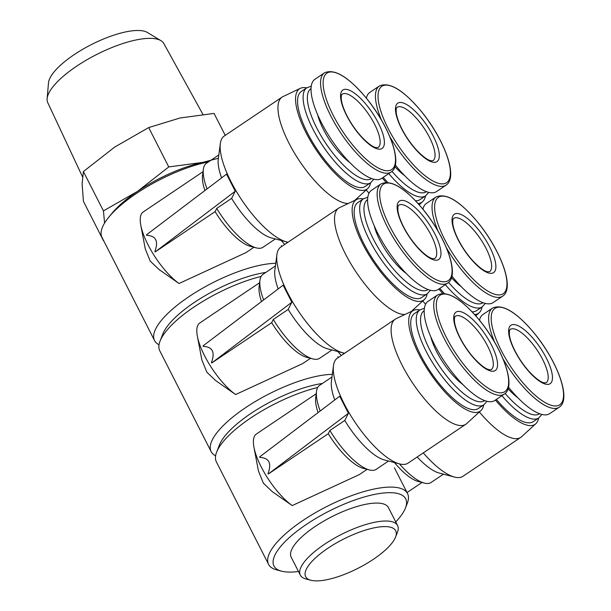 <?xml version="1.0" encoding="UTF-8"?>
<svg xmlns="http://www.w3.org/2000/svg" width="611" height="611" viewBox="0 0 611 611"><rect width="100%" height="100%" fill="white"/><g stroke="black" fill="none" stroke-linecap="round" stroke-linejoin="round"><path stroke-width="0.92" d="M395.737 521.924A73.923 23.821 153 0 0 405.429 508.062L407.285 503.311A77.979 25.127 153 0 0 407.545 493.573A77.979 25.127 153 0 0 326.664 506.58A77.979 25.127 153 0 0 268.596 564.373A77.979 25.127 153 0 0 276.63 569.88L281.564 571.17A73.923 23.821 153 0 0 298.474 571.484M292.18 505.587A45.573 15.252 -123.9 0 1 253.947 447.267L258.422 470.921L263.394 483.225L272.254 491.626L292.18 505.587L359.199 474.663L367.096 469.347M270.963 424.156L255.894 434.375A45.573 15.252 -123.9 0 0 253.947 447.267M317.705 387.489A77.979 25.127 153 0 0 216.638 452.14A77.979 25.127 153 0 0 216.37 461.87L268.596 564.373M538.627 418.031A60.443 20.224 -123.9 0 1 535.816 423.721L521.611 436.712A63.292 21.179 -123.9 0 1 520.778 437.369A63.292 21.179 -123.9 0 1 479.36 411.997M520.778 437.369L462.985 476.267A63.292 21.179 -123.9 0 1 454.439 477.046A63.292 21.179 -123.9 0 1 423.278 452.896M454.439 477.046L439.187 473.044A50.637 16.94 -123.9 0 1 417.191 456.997M535.816 423.721A60.443 20.224 -123.9 0 1 495.422 400.068M332.338 374.344A77.979 25.127 153 0 0 249.731 404.956A77.979 25.127 153 0 0 211.146 451.621A77.979 25.127 153 0 0 215.607 455.806M235.602 394.546A45.573 15.252 -123.9 0 1 197.368 336.226L201.844 359.887L206.824 372.183L215.675 380.592L235.602 394.546L302.628 363.621L310.518 358.306M214.392 313.115L199.316 323.334A45.573 15.252 -123.9 0 0 197.368 336.226M261.126 276.447A77.979 25.127 153 0 0 160.059 341.098A77.979 25.127 153 0 0 159.792 350.836L211.146 451.621M425.592 304.217A63.292 21.179 -123.9 0 1 422.789 300.956M482.048 306.989A60.443 20.224 -123.9 0 1 479.238 312.687A60.443 20.224 -123.9 0 1 474.617 314.543M442.67 293.417A60.443 20.224 -123.9 0 1 438.843 289.026M275.76 263.303A77.979 25.127 153 0 0 193.152 293.914A77.979 25.127 153 0 0 154.568 340.587A77.979 25.127 153 0 0 159.028 344.772M179.023 283.512A45.573 15.252 -123.9 0 1 140.79 225.184L145.265 248.845L150.245 261.141L159.097 269.55L179.023 283.512L246.05 252.58L253.947 247.264M203.051 171.66L142.737 212.292A45.573 15.252 -123.9 0 0 140.79 225.184M208.534 161.869A77.979 25.127 153 0 0 108.636 217.394A77.979 25.127 153 0 0 101.999 237.404L154.568 340.587M369.013 193.175A63.292 21.179 -123.9 0 1 366.21 189.922M425.47 195.948A60.443 20.224 -123.9 0 1 422.659 201.645A60.443 20.224 -123.9 0 1 418.039 203.501M386.091 182.376A60.443 20.224 -123.9 0 1 382.272 177.984M209.626 161.128A72.358 23.317 153 0 0 202.722 162.389A72.358 23.317 153 0 0 137.391 191.449A72.358 23.317 153 0 0 111.767 213.552L108.636 217.394M218.402 158.272L202.722 162.389L168.758 166.933L137.391 191.449L103.442 210.894L104.588 223.061M265.823 272.43A71.899 23.172 153 0 0 162.839 333.973L160.059 341.098M322.394 383.471A71.899 23.172 153 0 0 219.418 445.014L216.638 452.14M405.429 508.062A73.923 23.821 153 0 0 329.001 511.163A73.923 23.821 153 0 0 281.564 571.17M395.546 537.107L397.402 532.364A54.585 17.589 153 0 0 397.585 525.544L388.443 507.611A54.585 17.589 153 0 0 331.826 516.715A54.585 17.589 153 0 0 291.18 557.171L300.322 575.104A54.585 17.589 153 0 0 305.943 578.961L310.877 580.251A50.53 16.283 153 0 0 373.527 559.202A50.53 16.283 153 0 0 395.546 537.107A50.53 16.283 153 0 0 343.298 539.23A50.53 16.283 153 0 0 310.877 580.251M397.585 525.544A54.585 17.589 153 0 0 340.969 534.656A54.585 17.589 153 0 0 300.322 575.104M103.473 240.703L83.424 201.347L82.118 183.911L83.386 171.538L114.761 147.03L148.702 127.577L180.092 117.969L214.056 113.425L225.238 135.367M148.702 127.577L168.758 166.933M83.386 171.538L103.442 210.894M82.493 176.77L47.78 102.701A65.133 20.988 -27 0 1 47.139 98.654L48.483 82.905A56.624 18.246 -27 0 1 73.992 54.776A56.624 18.246 -27 0 1 147.411 32.498L160.945 40.662A65.133 20.988 -27 0 1 163.84 43.564L202.913 114.379M47.139 98.654A65.133 20.988 -27 0 1 76.482 66.293A65.133 20.988 -27 0 1 160.945 40.662M370.572 182.811A60.443 20.224 -123.9 0 1 367.753 188.509A60.443 20.224 -123.9 0 1 316.429 150.283A60.443 20.224 -123.9 0 1 300.337 88.343A60.443 20.224 -123.9 0 1 306.676 87.877M306.806 87.793L301.261 91.52A57.213 19.147 56.1 0 0 312.022 141.271A57.213 19.147 56.1 0 0 357.802 187.249A57.213 19.147 56.1 0 0 365.157 186.454L370.701 182.72A57.213 19.147 -123.9 0 1 363.339 183.514A57.213 19.147 -123.9 0 1 317.56 137.544A57.213 19.147 -123.9 0 1 306.806 87.793L311.213 86.22M383.212 177.35A57.213 19.147 56.1 0 0 387.748 182.437M415.511 200.775A57.213 19.147 56.1 0 0 420.062 199.591L425.6 195.864A57.213 19.147 -123.9 0 1 418.245 196.658A57.213 19.147 -123.9 0 1 388.756 173.623M427.142 293.853A60.443 20.224 -123.9 0 1 424.332 299.543A60.443 20.224 -123.9 0 1 373.008 261.317A60.443 20.224 -123.9 0 1 356.916 199.377A60.443 20.224 -123.9 0 1 363.255 198.919M363.385 198.827L357.84 202.562A57.213 19.147 56.1 0 0 368.601 252.312A57.213 19.147 56.1 0 0 414.38 298.283A57.213 19.147 56.1 0 0 421.735 297.488L427.28 293.761A57.213 19.147 -123.9 0 1 419.917 294.555A57.213 19.147 -123.9 0 1 374.138 248.585A57.213 19.147 -123.9 0 1 363.385 198.827L367.791 197.261M439.79 288.392A57.213 19.147 56.1 0 0 444.319 293.479M472.089 311.816A57.213 19.147 56.1 0 0 476.641 310.632L482.178 306.905A57.213 19.147 -123.9 0 1 474.823 307.692A57.213 19.147 -123.9 0 1 445.327 284.665M483.721 404.887A60.443 20.224 -123.9 0 1 480.91 410.584A60.443 20.224 -123.9 0 1 429.586 372.359A60.443 20.224 -123.9 0 1 413.494 310.419A60.443 20.224 -123.9 0 1 419.826 309.96M419.956 309.869L414.418 313.603A57.213 19.147 56.1 0 0 425.18 363.354A57.213 19.147 56.1 0 0 470.951 409.324A57.213 19.147 56.1 0 0 478.314 408.53L483.851 404.803A57.213 19.147 -123.9 0 1 476.496 405.597A57.213 19.147 -123.9 0 1 430.717 359.619A57.213 19.147 -123.9 0 1 419.956 309.869L424.37 308.295M496.369 399.434A57.213 19.147 56.1 0 0 525.857 422.468A57.213 19.147 56.1 0 0 533.212 421.674L538.757 417.939A57.213 19.147 -123.9 0 1 531.402 418.734A57.213 19.147 -123.9 0 1 501.906 395.699M287.17 242.804A50.637 16.94 -123.9 0 1 286.292 241.803M284.741 244.438A45.573 15.252 -123.9 0 1 281.274 240.49M432.527 162.091A35.194 11.777 -123.9 0 1 396.073 114.272A35.194 11.777 -123.9 0 1 423.614 120.863A35.194 11.777 -123.9 0 1 432.527 162.091M381.501 120.115A59.748 19.995 -123.9 0 1 379.332 86.021C389.276 81.492 403.161 89.809 420.987 110.996C443.853 138.598 458.769 177.144 446.053 185.148L436.514 191.571A59.748 19.995 -123.9 0 1 428.83 192.396A59.748 19.995 -123.9 0 1 395.363 165.115M366.333 98.157A59.748 19.995 -123.9 0 1 369.792 92.437L379.332 86.021M404.665 175.64A39.241 13.129 -123.9 0 1 394.943 166.688M275.378 238.939L263.051 247.241A50.637 16.94 -123.9 0 1 256.215 247.86A50.637 16.94 -123.9 0 1 216.714 208.412L231.622 198.376L235.258 191.212L226.551 174.135L146.434 234.861L146.678 235.342C155.942 235.77 158.677 241.146 154.889 251.457L155.141 251.946L235.258 191.212M288.087 242.185A63.292 21.179 -123.9 0 1 286.383 241.826L271.124 237.832A50.637 16.94 -123.9 0 1 231.622 198.376M207.053 188.914A50.637 16.94 -123.9 0 1 203.356 169.331A50.637 16.94 -123.9 0 1 206.51 163.229L218.837 154.934M221.594 177.885A50.637 16.94 -123.9 0 1 218.264 159.295L220.311 143.654A63.292 21.179 -123.9 0 1 224.245 136.032L282.038 97.134A63.292 21.179 -123.9 0 1 282.954 96.614L300.337 88.343M256.215 247.86L250.113 246.264A45.573 15.252 -123.9 0 1 215.095 211.635L216.714 208.412M204.914 190.533A45.573 15.252 -123.9 0 1 202.539 175.586L203.356 169.331M215.095 211.635L155.141 251.946M286.383 241.826A63.292 21.179 -123.9 0 1 242.017 200.362A63.292 21.179 -123.9 0 1 220.311 143.654M348.346 203.455A63.292 21.179 -123.9 0 1 296.243 155.973A63.292 21.179 -123.9 0 1 282.038 97.134M377.629 148.954A35.194 11.777 -123.9 0 1 341.167 101.136A35.194 11.777 -123.9 0 1 368.708 107.727A35.194 11.777 -123.9 0 1 377.629 148.954M391.147 172.012L381.615 178.427A59.748 19.995 -123.9 0 1 373.932 179.26A59.748 19.995 -123.9 0 1 326.129 131.25A59.748 19.995 -123.9 0 1 314.894 79.3L324.426 72.877C334.37 68.348 348.262 76.673 366.088 97.852C388.947 125.461 403.863 164.008 391.147 172.012A59.748 19.995 -123.9 0 1 383.464 172.837A59.748 19.995 -123.9 0 1 335.66 124.835A59.748 19.995 -123.9 0 1 324.426 72.877M349.767 162.495A39.241 13.129 -123.9 0 1 317.659 114.799M343.749 353.845A50.637 16.94 -123.9 0 1 342.863 352.837M341.32 355.48A45.573 15.252 -123.9 0 1 337.852 351.524M489.106 273.132A35.194 11.777 -123.9 0 1 452.652 225.314A35.194 11.777 -123.9 0 1 480.193 231.905A35.194 11.777 -123.9 0 1 489.106 273.132M438.079 231.157A59.748 19.995 -123.9 0 1 435.91 197.055C445.854 192.526 459.739 200.851 477.565 222.03C500.424 249.639 515.348 288.186 502.632 296.19L493.092 302.605A59.748 19.995 -123.9 0 1 485.409 303.438A59.748 19.995 -123.9 0 1 451.941 276.149M422.911 209.199A59.748 19.995 -123.9 0 1 426.371 203.478L435.91 197.055M461.244 286.674A39.241 13.129 -123.9 0 1 451.521 277.722M331.956 349.981L319.629 358.283A50.637 16.94 -123.9 0 1 312.794 358.901A50.637 16.94 -123.9 0 1 273.293 319.454L288.201 309.418L291.837 302.254L283.13 285.169L203.012 345.902L203.257 346.384C212.521 346.811 215.255 352.18 211.467 362.499L211.719 362.98L291.837 302.254M344.665 353.227A63.292 21.179 -123.9 0 1 342.962 352.86L327.702 348.866A50.637 16.94 -123.9 0 1 288.201 309.418M263.631 299.948A50.637 16.94 -123.9 0 1 259.935 280.365A50.637 16.94 -123.9 0 1 263.081 274.27L275.416 265.968M278.173 288.927A50.637 16.94 -123.9 0 1 274.843 270.329L276.89 254.695A63.292 21.179 -123.9 0 1 280.823 247.073L338.616 208.175A63.292 21.179 -123.9 0 1 339.533 207.648L356.916 199.377M312.794 358.901L306.691 357.305A45.573 15.252 -123.9 0 1 271.674 322.677L273.293 319.454M261.493 301.574A45.573 15.252 -123.9 0 1 259.117 286.62L259.935 280.365M271.674 322.677L211.719 362.98M342.962 352.86A63.292 21.179 -123.9 0 1 298.596 311.404A63.292 21.179 -123.9 0 1 276.89 254.695M404.925 314.497A63.292 21.179 -123.9 0 1 352.822 267.015A63.292 21.179 -123.9 0 1 338.616 208.175M434.2 259.996A35.194 11.777 -123.9 0 1 397.746 212.177A35.194 11.777 -123.9 0 1 425.287 218.769A35.194 11.777 -123.9 0 1 434.2 259.996M447.726 283.046L438.186 289.469A59.748 19.995 -123.9 0 1 430.503 290.294A59.748 19.995 -123.9 0 1 382.7 242.292A59.748 19.995 -123.9 0 1 371.465 190.334L381.004 183.919C390.948 179.39 404.833 187.714 422.659 208.893C445.526 236.495 460.442 275.042 447.726 283.046A59.748 19.995 -123.9 0 1 440.042 283.878A59.748 19.995 -123.9 0 1 392.239 235.869A59.748 19.995 -123.9 0 1 381.004 183.919M406.338 273.537A39.241 13.129 -123.9 0 1 374.238 225.841M443.441 474.159L431.106 482.461A50.637 16.94 -123.9 0 1 424.278 483.08A50.637 16.94 -123.9 0 1 399.441 463.879M424.278 483.08L418.176 481.483A45.573 15.252 -123.9 0 1 394.431 462.565M545.684 384.174A35.194 11.777 -123.9 0 1 509.23 336.356A35.194 11.777 -123.9 0 1 536.771 342.947A35.194 11.777 -123.9 0 1 545.684 384.174M494.65 342.191A59.748 19.995 -123.9 0 1 492.489 308.097C502.433 303.568 516.318 311.893 534.144 333.071C557.003 360.681 571.927 399.227 559.21 407.232L549.671 413.647A59.748 19.995 -123.9 0 1 541.988 414.479A59.748 19.995 -123.9 0 1 508.52 387.191M479.49 320.24A59.748 19.995 -123.9 0 1 482.95 314.512L492.489 308.097M517.822 397.715A39.241 13.129 -123.9 0 1 508.1 388.764M388.535 461.022L376.208 469.324A50.637 16.94 -123.9 0 1 369.372 469.943A50.637 16.94 -123.9 0 1 329.871 430.495L344.78 420.46L348.415 413.296L339.708 396.211L259.591 456.936L259.835 457.425C269.092 457.853 271.834 463.222 268.046 473.54L268.29 474.021L348.415 413.296M480.91 410.584L466.705 423.576A63.292 21.179 -123.9 0 1 465.872 424.225L408.079 463.123A63.292 21.179 -123.9 0 1 399.541 463.902L384.281 459.907A50.637 16.94 -123.9 0 1 344.78 420.46M320.21 410.989A50.637 16.94 -123.9 0 1 316.513 391.407A50.637 16.94 -123.9 0 1 319.66 385.312L331.994 377.01M334.752 399.968A50.637 16.94 -123.9 0 1 331.422 381.371L333.461 365.737A63.292 21.179 -123.9 0 1 337.402 358.115L395.195 319.217A63.292 21.179 -123.9 0 1 396.111 318.69L413.494 310.419M369.372 469.943L363.27 468.347A45.573 15.252 -123.9 0 1 328.252 433.718L329.871 430.495M318.064 412.616A45.573 15.252 -123.9 0 1 315.696 397.662L316.513 391.407M328.252 433.718L268.29 474.021M399.541 463.902A63.292 21.179 -123.9 0 1 355.167 422.445A63.292 21.179 -123.9 0 1 333.461 365.737M465.872 424.225A63.292 21.179 -123.9 0 1 412.96 383.548A63.292 21.179 -123.9 0 1 395.195 319.217M490.778 371.03A35.194 11.777 -123.9 0 1 454.324 323.211A35.194 11.777 -123.9 0 1 481.865 329.803A35.194 11.777 -123.9 0 1 490.778 371.03M504.304 394.087L494.765 400.51A59.748 19.995 -123.9 0 1 487.082 401.335A59.748 19.995 -123.9 0 1 439.278 353.326A59.748 19.995 -123.9 0 1 428.044 301.376L437.583 294.96C447.527 290.431 461.412 298.756 479.238 319.935C502.105 347.537 517.021 386.083 504.304 394.087A59.748 19.995 -123.9 0 1 496.621 394.92A59.748 19.995 -123.9 0 1 448.818 346.911A59.748 19.995 -123.9 0 1 437.583 294.96M462.917 384.579A39.241 13.129 -123.9 0 1 430.816 336.875M439.21 183.514A58.076 19.43 -123.9 0 1 379.049 104.603A58.076 19.43 -123.9 0 1 424.492 115.479A58.076 19.43 -123.9 0 1 439.21 183.514M446.053 185.148A59.748 19.995 -123.9 0 1 438.37 185.981A59.748 19.995 -123.9 0 1 389.856 136.757M426.409 191.655A54.18 18.131 -123.9 0 1 419.314 192.496A54.18 18.131 -123.9 0 1 391.979 171.37M384.304 170.377A58.076 19.43 -123.9 0 1 324.143 91.467A58.076 19.43 -123.9 0 1 369.594 102.343A58.076 19.43 -123.9 0 1 384.304 170.377M371.511 178.511A54.18 18.131 -123.9 0 1 364.408 179.351A54.18 18.131 -123.9 0 1 320.943 135.619A54.18 18.131 -123.9 0 1 311.007 88.626M495.788 294.555A58.076 19.43 -123.9 0 1 435.628 215.645A58.076 19.43 -123.9 0 1 481.071 226.521A58.076 19.43 -123.9 0 1 495.788 294.555M502.632 296.19A59.748 19.995 -123.9 0 1 494.948 297.015A59.748 19.995 -123.9 0 1 446.435 247.799M482.988 302.689A54.18 18.131 -123.9 0 1 475.893 303.537A54.18 18.131 -123.9 0 1 448.558 282.412M440.882 281.419A58.076 19.43 -123.9 0 1 380.722 202.501A58.076 19.43 -123.9 0 1 426.165 213.384A58.076 19.43 -123.9 0 1 440.882 281.419M428.082 289.553A54.18 18.131 -123.9 0 1 420.987 290.393A54.18 18.131 -123.9 0 1 377.522 246.661A54.18 18.131 -123.9 0 1 367.585 199.667M552.367 405.597A58.076 19.43 -123.9 0 1 492.206 326.686A58.076 19.43 -123.9 0 1 537.649 337.562A58.076 19.43 -123.9 0 1 552.367 405.597M559.21 407.232A59.748 19.995 -123.9 0 1 551.527 408.056A59.748 19.995 -123.9 0 1 503.013 358.84M539.566 413.731A54.18 18.131 -123.9 0 1 532.471 414.571A54.18 18.131 -123.9 0 1 505.137 393.453M497.461 392.461A58.076 19.43 -123.9 0 1 437.3 313.542A58.076 19.43 -123.9 0 1 482.743 324.418A58.076 19.43 -123.9 0 1 497.461 392.461M484.66 400.595A54.18 18.131 -123.9 0 1 477.565 401.435A54.18 18.131 -123.9 0 1 434.1 357.702A54.18 18.131 -123.9 0 1 424.164 310.709M397.081 107.337A32.154 10.761 -123.9 0 1 423.958 128.005A32.154 10.761 -123.9 0 1 432.985 160.685L430.862 160.739C427.219 159.914 422.201 156.095 415.816 149.26C409.599 142.226 404.513 134.542 400.564 126.21C398.021 120.665 396.577 116.067 396.211 112.416C395.981 106.337 397.135 108.002 397.081 107.337M342.175 94.193A32.154 10.761 -123.9 0 1 369.052 114.86A32.154 10.761 -123.9 0 1 378.079 147.541L375.956 147.595C372.313 146.777 367.295 142.951 360.918 136.123C354.693 129.081 349.614 121.398 345.658 113.073C343.122 107.528 341.671 102.931 341.305 99.28C341.075 93.2 342.229 94.865 342.175 94.193M453.652 218.379A32.154 10.761 -123.9 0 1 480.536 239.038A32.154 10.761 -123.9 0 1 489.564 271.719L487.441 271.773C483.79 270.956 478.78 267.129 472.395 260.301C466.178 253.267 461.091 245.584 457.143 237.251C454.599 231.706 453.148 227.109 452.789 223.458C452.552 217.379 453.713 219.044 453.652 218.379M398.754 205.235A32.154 10.761 -123.9 0 1 425.63 225.902A32.154 10.761 -123.9 0 1 434.658 258.583L432.535 258.636C428.891 257.819 423.874 253.993 417.489 247.165C411.272 240.123 406.185 232.44 402.237 224.115C399.701 218.57 398.25 213.972 397.883 210.321C397.654 204.234 398.807 205.907 398.754 205.235M510.231 329.413A32.154 10.761 -123.9 0 1 537.107 350.08A32.154 10.761 -123.9 0 1 546.135 382.761L544.019 382.814C540.368 381.997 535.358 378.171 528.973 371.343C522.756 364.301 517.67 356.618 513.721 348.293C511.178 342.748 509.727 338.15 509.368 334.5C509.131 328.42 510.292 330.085 510.231 329.413M455.332 316.277A32.154 10.761 -123.9 0 1 482.209 336.944A32.154 10.761 -123.9 0 1 491.236 369.624L489.113 369.678C485.47 368.853 480.452 365.034 474.067 358.206C467.85 351.165 462.764 343.481 458.815 335.149C456.28 329.604 454.828 325.006 454.462 321.355C454.233 315.276 455.386 316.941 455.332 316.277M394.408 467.789L407.545 493.573M337.837 356.748L338.242 357.55M479.238 312.687L475.778 315.849M281.259 245.714L281.663 246.508M422.659 201.645L419.199 204.807M428.716 192.366L425.6 195.864M367.753 188.509L354.716 200.431M373.817 179.229L370.701 182.72M485.294 303.407L482.178 306.905M259.629 282.702L214.408 313.137M424.332 299.543L411.295 311.465M430.388 290.271L427.28 293.761M422.002 482.484L407.033 492.565M541.873 414.449L538.757 417.939M316.208 393.736L270.986 424.179M486.967 401.312L483.851 404.803"/></g></svg>
